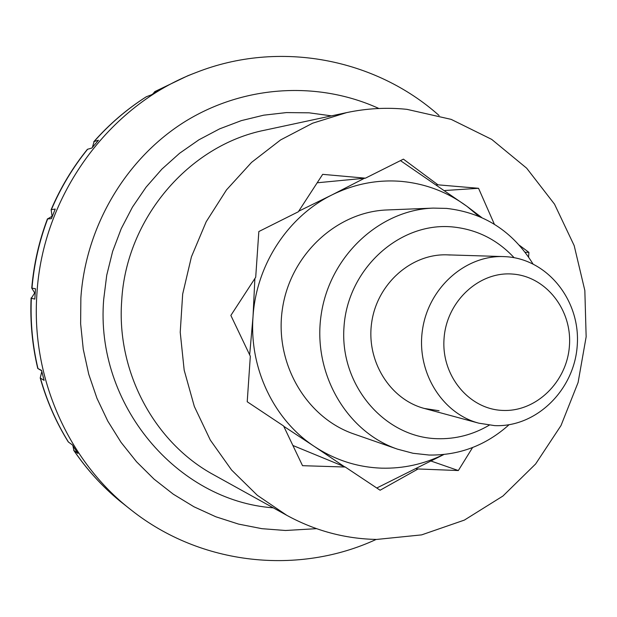 <?xml version="1.0" encoding="UTF-8"?>
<svg xmlns="http://www.w3.org/2000/svg" width="617" height="617" viewBox="0 0 617 617"><rect width="100%" height="100%" fill="white"/><g stroke="black" fill="none" stroke-linecap="round" stroke-linejoin="round"><path stroke-width="0.93" d="M494.641 425.614C536.212 427.512 574.257 390.098 577.219 345.751C580.782 301.443 548.444 259.711 506.827 256.757L503.619 256.587C465.365 255.106 428.522 287.784 422.498 329.686C416.089 371.527 441.841 413.498 478.885 423.193L494.641 425.614M502.631 410.421C536.15 412.079 567.031 381.846 569.422 345.906C572.306 309.996 546.037 276.3 512.48 274.056C478.962 271.272 446.423 301.559 444.047 338.625C441.163 375.66 469.082 409.302 502.631 410.421M376.64 539.443L421.635 534.877L464.385 520.092L502.94 496.029L535.61 463.984L561.007 425.545L578.09 382.509L586.15 336.82L584.839 290.499L574.172 245.605L554.529 204.181L526.656 168.179L491.703 139.388L451.174 119.374L406.919 109.34C386.828 107.265 366.714 108.361 346.584 112.626L312.626 123.199L280.612 139.92L251.574 162.371L226.485 189.913L206.201 221.734L191.424 256.834L182.671 294.078L180.226 332.262L184.174 370.138L194.332 406.472L210.335 440.122L231.599 470.038L257.374 495.343L286.797 515.326C315.148 530.805 345.096 538.842 376.64 539.443M119.598 500.819L131.244 510.051C201.304 565.65 298.744 575.314 376.169 539.428M41.601 370.732L37.753 368.449L41.524 370.393L44.1 380.365L40.221 377.982C46.645 400.765 55.993 422.082 68.271 441.926L72.413 444.95L77.904 453.426L73.886 450.472L72.906 445.744M40.221 377.982L41.802 371.557M31.336 298.235L34.699 292.944L31.745 288.124L35.493 288.741L34.822 299.114L31.336 298.235C30.31 322.074 32.516 345.512 37.961 368.542M47.671 218.896L52.09 216.258L51.126 209.695L55.237 209.063L51.381 218.68L47.671 218.896C39.272 241.178 34.051 264.207 31.999 287.992M92.357 147.448L94.139 141.517L98.458 140.236L91.871 148.041L87.39 149.314C72.559 167.639 60.474 187.769 51.126 209.695M152.885 93.907L154.882 91.571L159.988 89.627L151.45 94.81L146.283 96.769C126.801 109.17 109.294 124.171 93.761 141.771M34.699 292.944L35.161 293.052M292.882 445.474L345.242 467.023L302.531 465.688L283.581 425.969L247.216 401.76L250.325 356.24L230.858 315.434L255.708 277.241L258.832 231.545L298.327 211.77L322.676 174.349L365.418 178.174L317.184 182.786M472.576 447.549L458.331 470.547L416.514 468.905M458.331 470.547L431.46 461.192M436.682 184.722L478.545 188.293L444.988 190.499M478.545 188.293L494.379 224.264M417.539 469.275L380.103 490.23L345.242 467.023M365.418 178.174L403.41 159.14L437.738 184.637M519.298 245.219L528.908 252.361L528.568 257.042M528.908 252.361L525.113 252.268M344.325 466.645L314.624 446.631C335.239 460.135 357.582 467.308 381.653 468.156C403.31 468.704 423.918 464.169 443.484 454.559M400.464 160.621L467.046 206.41C447.61 192.095 425.877 183.766 401.844 181.429C377.743 179.377 354.482 183.858 332.077 194.864L364.462 178.259M509.033 424.758C485.918 445.428 459.256 455.523 429.054 455.03L413.043 453.279L397.417 449.13C346.484 431.8 312.318 372.923 321.179 314.639C329.632 256.302 379.432 209.888 433.203 208.106L446.592 208.407C483.89 212.695 512.665 231.174 532.918 263.852M514.108 257.69C497.186 239.519 476.54 229.254 452.192 226.894C399.461 221.973 347.618 268.927 343.993 327.01C339.566 385.047 384.329 437.353 437.098 438.695C455.616 439.242 472.992 434.738 489.235 425.19M439.088 410.745L424.388 408.469C389.844 399.415 365.835 360.675 371.735 322.151C377.28 283.565 411.508 253.479 447.194 254.852L450.186 255.006M397.417 449.13L353.981 434.013C306.194 417.748 274.187 362.981 282.416 308.886C290.26 254.736 336.797 211.631 387.252 209.95L433.203 208.106M298.674 211.222L332.077 194.864C288.008 216.474 256.186 264.971 253.016 316.768L254.883 278.522M478.861 216.297L467.046 206.41L481.707 217.531M443.854 454.521L376.779 488.016M249.669 354.86L253.016 316.768C249.137 368.526 274.071 420.131 314.624 446.631L283.735 426.293M346.584 112.626L265.032 130.125C189.118 145.103 126.076 218.426 121.688 300.911C116.358 372.329 154.767 442.975 213.844 474.889L286.797 515.326M331.483 115.865L309.109 112.826L286.419 112.587L263.721 115.178L241.363 120.616L219.667 128.837L198.975 139.766L179.609 153.255L161.878 169.127L146.075 187.167L132.454 207.104L121.24 228.637L112.618 251.443L106.741 275.159L103.695 299.415C94.879 404.467 177.156 500.981 273.292 507.837M439.111 115.526C375.445 58.7 279.401 39.635 196.206 72.482C108.939 105.191 42.357 195.72 36.881 294.34C31.004 378.005 68.587 461.601 131.244 510.051M378.9 108.492C318.866 81.074 245.188 84.745 185.771 121.117C126.562 157.69 85.717 225.637 80.866 298.003L80.626 323.748L83.272 349.284L88.748 374.257L96.962 398.304L107.79 421.11L121.055 442.358L136.55 461.778L154.042 479.124L173.277 494.178L193.969 506.781L215.842 516.784L238.578 524.103L261.886 528.676L285.463 530.489L316.513 528.669M73.886 450.472C86.912 469.606 102.167 486.404 119.652 500.857M40.506 378.383C46.931 401.104 56.247 422.352 68.464 442.104M87.637 149.214C72.868 167.469 60.821 187.537 51.481 209.402M146.453 96.684C127.079 109.024 109.641 123.963 94.139 141.517M154.713 91.655L187.876 75.721L154.882 91.571M119.621 500.842C102.036 486.296 86.712 469.421 73.647 450.217M37.753 368.449C32.277 345.327 30.063 321.819 31.112 297.918M31.745 288.124C33.781 264.269 39.025 241.162 47.463 218.811M196.206 72.482L187.876 75.721M503.619 256.587L447.194 254.852M478.885 423.193L424.388 408.469"/></g></svg>
